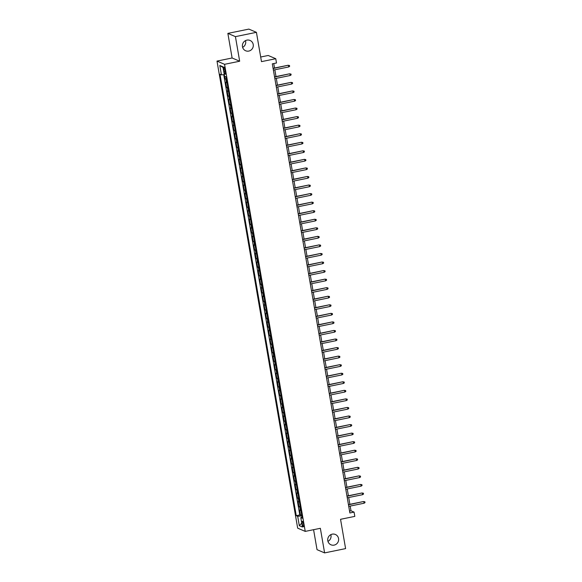 <?xml version="1.0" encoding="UTF-8"?>
<svg xmlns="http://www.w3.org/2000/svg" width="582" height="582" viewBox="0 0 582 582"><rect width="100%" height="100%" fill="white"/><g stroke="black" fill="none" stroke-linecap="round" stroke-linejoin="round"><path stroke-width="0.87" d="M330.831 534.647A5.609 5.427 -66.9 0 1 327.957 541.376M332.235 534.16A5.609 5.427 -66.9 0 1 338.6 540.169A5.609 5.427 -66.9 0 1 330.976 544.796A5.609 5.427 -66.9 0 1 332.235 534.16M245.502 40.624A5.609 5.427 -66.9 0 1 242.629 47.353M246.899 40.129A5.609 5.427 -66.9 0 1 253.265 46.138A5.609 5.427 -66.9 0 1 245.648 50.765A5.609 5.427 -66.9 0 1 246.899 40.129M303.549 524.338A2.808 0.589 -101.6 0 0 302.327 521.305A2.808 0.589 -101.6 0 0 302.24 523.778A2.808 0.589 -101.6 0 0 303.455 526.805A2.808 0.589 -101.6 0 0 303.549 524.338M313.582 529.693L317.03 549.67L324.603 552.9L345.599 548.608L340.543 519.304L354.816 516.387L354.074 512.109L351.004 510.8L350.189 506.071M216.991 61.081L297.671 528.165L305.237 531.395L224.565 64.318L216.991 61.081L232.109 57.989L239.675 61.226L235.426 36.63L227.86 33.392L232.109 57.989M227.86 33.392L248.856 29.1L256.422 32.33L261.485 61.634L275.759 58.709L268.193 55.479L260.685 57.014M235.426 36.63L256.422 32.33M224.63 76.235L225.103 78.963L226.311 78.716M227.009 82.782A3.507 0.495 170.2 0 1 226.442 82.702L225.692 82.382L226.58 87.511L227.788 87.264M228.493 91.338A3.507 0.495 -9.8 0 1 227.918 91.258L227.169 90.938L228.057 96.066L229.264 95.819M229.97 99.893A3.507 0.495 -9.8 0 1 229.395 99.806L228.653 99.493L229.534 104.622L230.741 104.374M231.447 108.448A3.507 0.495 -9.8 0 1 230.872 108.361L230.13 108.048L231.018 113.177L232.218 112.93M232.924 116.997A3.507 0.495 -9.8 0 1 232.349 116.917L231.607 116.596L232.494 121.733L233.695 121.485M234.4 125.552A3.507 0.495 -9.8 0 1 233.833 125.472L233.084 125.152L233.971 130.288L235.172 130.041M235.877 134.107A3.507 0.495 -9.8 0 1 235.31 134.027L234.561 133.707L235.448 138.843L236.656 138.596M237.354 142.663A3.507 0.495 -9.8 0 1 236.787 142.583L236.037 142.263L236.925 147.399L238.133 147.151M238.831 151.218A3.507 0.495 -9.8 0 1 238.264 151.138L237.514 150.818L238.402 155.954L239.609 155.707M240.308 159.774A3.507 0.495 -9.8 0 1 239.74 159.694L238.991 159.373L239.879 164.502L241.086 164.262M241.792 168.329A3.507 0.495 -9.8 0 1 241.217 168.249L240.468 167.929L241.355 173.058L242.563 172.81M243.269 176.884A3.507 0.495 -9.8 0 1 242.694 176.804L241.952 176.484L242.832 181.613L244.04 181.366M244.746 185.44A3.507 0.495 -9.8 0 1 244.171 185.352L243.429 185.04L244.316 190.168L245.517 189.921M246.222 193.995A3.507 0.495 -9.8 0 1 245.648 193.908L244.906 193.588L245.793 198.724L246.994 198.477M247.699 202.543A3.507 0.495 -9.8 0 1 247.132 202.463L246.382 202.143L247.27 207.279L248.47 207.032M249.176 211.099A3.507 0.495 -9.8 0 1 248.609 211.019L247.859 210.699L248.747 215.835L249.954 215.587M250.653 219.654A3.507 0.495 -9.8 0 1 250.085 219.574L249.336 219.254L250.224 224.39L251.431 224.143M252.13 228.209A3.507 0.495 -9.8 0 1 251.562 228.129L250.813 227.809L251.7 232.946L252.908 232.698M253.607 236.765A3.507 0.495 -9.8 0 1 253.039 236.685L252.29 236.365L253.177 241.494L254.385 241.254M255.091 245.32A3.507 0.495 -9.8 0 1 254.516 245.24L253.767 244.92L254.654 250.049L255.862 249.802M256.567 253.876A3.507 0.495 -9.8 0 1 255.993 253.796L255.251 253.476L256.131 258.604L257.339 258.357M258.044 262.431A3.507 0.495 -9.8 0 1 257.47 262.344L256.727 262.031L257.615 267.16L258.815 266.912M259.521 270.986A3.507 0.495 -9.8 0 1 258.946 270.899L258.204 270.579L259.092 275.715L260.292 275.468M260.998 279.535A3.507 0.495 -9.8 0 1 260.43 279.455L259.681 279.134L260.569 284.271L261.769 284.023M262.475 288.09A3.507 0.495 -9.8 0 1 261.907 288.01L261.158 287.69L262.046 292.826L263.253 292.579M263.952 296.645A3.507 0.495 -9.8 0 1 263.384 296.565L262.635 296.245L263.522 301.381L264.73 301.134M265.428 305.201A3.507 0.495 -9.8 0 1 264.861 305.121L264.112 304.801L264.999 309.937L266.207 309.689M266.905 313.756A3.507 0.495 -9.8 0 1 266.338 313.676L265.588 313.356L266.476 318.485L267.684 318.245M268.389 322.312A3.507 0.495 -9.8 0 1 267.815 322.232L267.065 321.911L267.953 327.04L269.16 326.793M269.866 330.867A3.507 0.495 -9.8 0 1 269.291 330.787L268.549 330.467L269.43 335.596L270.637 335.348M271.343 339.422A3.507 0.495 -9.8 0 1 270.768 339.335L270.026 339.022L270.914 344.151L272.114 343.904M272.82 347.978A3.507 0.495 -9.8 0 1 272.245 347.891L271.503 347.578L272.391 352.707L273.591 352.459M274.297 356.526A3.507 0.495 -9.8 0 1 273.729 356.446L272.98 356.126L273.867 361.262L275.068 361.015M275.773 365.081A3.507 0.495 -9.8 0 1 275.206 365.001L274.457 364.681L275.344 369.817L276.552 369.57M277.25 373.637A3.507 0.495 -9.8 0 1 276.683 373.557L275.933 373.237L276.821 378.373L278.029 378.125M278.727 382.192A3.507 0.495 -9.8 0 1 278.16 382.112L277.41 381.792L278.298 386.928L279.505 386.681M280.204 390.748A3.507 0.495 -9.8 0 1 279.636 390.668L278.887 390.347L279.775 395.484L280.982 395.236M281.688 399.303A3.507 0.495 -9.8 0 1 281.113 399.223L280.364 398.903L281.252 404.032L282.459 403.792M283.165 407.858A3.507 0.495 -9.8 0 1 282.59 407.778L281.848 407.458L282.728 412.587L283.936 412.34M284.642 416.414A3.507 0.495 -9.8 0 1 284.067 416.334L283.325 416.014L284.212 421.142L285.413 420.895M286.118 424.969A3.507 0.495 -9.8 0 1 285.544 424.882L284.802 424.569L285.689 429.698L286.89 429.451M287.595 433.517A3.507 0.495 -9.8 0 1 287.028 433.437L286.279 433.117L287.166 438.253L288.366 438.006M289.072 442.073A3.507 0.495 -9.8 0 1 288.505 441.993L287.755 441.673L288.643 446.809L289.851 446.561M290.549 450.628A3.507 0.495 -9.8 0 1 289.982 450.548L289.232 450.228L290.12 455.364L291.327 455.117M292.026 459.183A3.507 0.495 -9.8 0 1 291.458 459.103L290.709 458.783L291.597 463.919L292.804 463.672M293.503 467.739A3.507 0.495 -9.8 0 1 292.935 467.659L292.186 467.339L293.073 472.475L294.281 472.228M294.987 476.294A3.507 0.495 -9.8 0 1 294.412 476.214L293.663 475.894L294.55 481.023L295.758 480.783M296.464 484.85A3.507 0.495 -9.8 0 1 295.889 484.77L295.147 484.45L296.027 489.578L297.235 489.331M297.94 493.405A3.507 0.495 -9.8 0 1 297.366 493.325L296.624 493.005L297.511 498.134L298.712 497.886M299.417 501.96A3.507 0.495 -9.8 0 1 298.842 501.873L298.1 501.56L298.988 506.689L300.188 506.442M275.759 58.709L276.501 62.987L272.303 63.845L349.877 512.968L354.074 512.109M223.779 69.447L224.106 71.331A2.721 0.575 -101.6 0 0 225.285 74.263A2.721 0.575 -101.6 0 0 225.372 71.877L225.052 69.993A2.721 0.575 -101.6 0 0 223.866 67.061A2.721 0.575 -101.6 0 0 223.779 69.447L224.892 69.222M302.036 517.107L300.792 517.616L302.225 518.227L225.983 76.809L224.55 76.198L222.921 66.784L219.814 65.46L221.436 74.867L220.003 74.256L296.253 515.674L297.686 516.285L301.832 515.95M300.792 517.616L302.422 527.023L299.308 525.699L297.686 516.285M226.42 79.363A3.507 0.495 170.2 0 1 225.852 79.276L225.103 78.963M223.728 74.685L299.781 514.954L301.665 514.997M300.894 510.516A3.507 0.495 -9.8 0 1 300.327 510.429L299.577 510.108L300.465 515.245M300.305 507.089A3.507 0.495 170.2 0 1 299.73 507.009L298.988 506.689M298.828 498.534A3.507 0.495 170.2 0 1 298.253 498.454L297.511 498.134M297.351 489.979A3.507 0.495 170.2 0 1 296.776 489.899L296.027 489.578M295.867 481.423A3.507 0.495 170.2 0 1 295.3 481.343L294.55 481.023M294.39 472.875A3.507 0.495 170.2 0 1 293.823 472.788L293.073 472.475M292.913 464.32A3.507 0.495 170.2 0 1 292.346 464.24L291.597 463.919M291.437 455.764A3.507 0.495 170.2 0 1 290.869 455.684L290.12 455.364M289.96 447.209A3.507 0.495 170.2 0 1 289.392 447.129L288.643 446.809M288.483 438.653A3.507 0.495 170.2 0 1 287.908 438.573L287.166 438.253M287.006 430.098A3.507 0.495 170.2 0 1 286.431 430.018L285.689 429.698M285.529 421.543A3.507 0.495 170.2 0 1 284.954 421.463L284.212 421.142M284.052 412.987A3.507 0.495 170.2 0 1 283.478 412.907L282.728 412.587M282.568 404.432A3.507 0.495 170.2 0 1 282.001 404.352L281.252 404.032M281.091 395.884A3.507 0.495 170.2 0 1 280.524 395.796L279.775 395.484M279.615 387.328A3.507 0.495 170.2 0 1 279.047 387.241L278.298 386.928M278.138 378.773A3.507 0.495 170.2 0 1 277.57 378.693L276.821 378.373M276.661 370.217A3.507 0.495 170.2 0 1 276.094 370.137L275.344 369.817M275.184 361.662A3.507 0.495 170.2 0 1 274.609 361.582L273.867 361.262M273.707 353.107A3.507 0.495 170.2 0 1 273.133 353.027L272.391 352.707M272.231 344.551A3.507 0.495 170.2 0 1 271.656 344.471L270.914 344.151M270.754 335.996A3.507 0.495 170.2 0 1 270.179 335.916L269.43 335.596M269.27 327.44A3.507 0.495 170.2 0 1 268.702 327.36L267.953 327.04M267.793 318.892A3.507 0.495 170.2 0 1 267.225 318.805L266.476 318.485M266.316 310.337A3.507 0.495 170.2 0 1 265.748 310.25L264.999 309.937M264.839 301.782A3.507 0.495 170.2 0 1 264.272 301.702L263.522 301.381M263.362 293.226A3.507 0.495 170.2 0 1 262.795 293.146L262.046 292.826M261.885 284.671A3.507 0.495 170.2 0 1 261.311 284.591L260.569 284.271M260.409 276.115A3.507 0.495 170.2 0 1 259.834 276.035L259.092 275.715M258.932 267.56A3.507 0.495 170.2 0 1 258.357 267.48L257.615 267.16M257.448 259.005A3.507 0.495 170.2 0 1 256.88 258.925L256.131 258.604M255.971 250.449A3.507 0.495 170.2 0 1 255.403 250.369L254.654 250.049M254.494 241.901A3.507 0.495 170.2 0 1 253.927 241.814L253.177 241.494M253.017 233.346A3.507 0.495 170.2 0 1 252.45 233.258L251.7 232.946M251.54 224.79A3.507 0.495 170.2 0 1 250.973 224.71L250.224 224.39M250.064 216.235A3.507 0.495 170.2 0 1 249.496 216.155L248.747 215.835M248.587 207.679A3.507 0.495 170.2 0 1 248.012 207.599L247.27 207.279M247.11 199.124A3.507 0.495 170.2 0 1 246.535 199.044L245.793 198.724M245.633 190.569A3.507 0.495 170.2 0 1 245.058 190.489L244.316 190.168M244.149 182.013A3.507 0.495 170.2 0 1 243.582 181.933L242.832 181.613M242.672 173.458A3.507 0.495 170.2 0 1 242.105 173.378L241.355 173.058M241.195 164.902A3.507 0.495 170.2 0 1 240.628 164.822L239.879 164.502M239.719 156.354A3.507 0.495 170.2 0 1 239.151 156.267L238.402 155.954M238.242 147.799A3.507 0.495 170.2 0 1 237.674 147.712L236.925 147.399M236.765 139.244A3.507 0.495 170.2 0 1 236.197 139.163L235.448 138.843M235.288 130.688A3.507 0.495 170.2 0 1 234.713 130.608L233.971 130.288M233.811 122.133A3.507 0.495 170.2 0 1 233.237 122.053L232.494 121.733M232.334 113.577A3.507 0.495 170.2 0 1 231.76 113.497L231.018 113.177M230.85 105.022A3.507 0.495 170.2 0 1 230.283 104.942L229.534 104.622M229.373 96.466A3.507 0.495 170.2 0 1 228.806 96.386L228.057 96.066M227.897 87.911A3.507 0.495 170.2 0 1 227.329 87.831L226.58 87.511M239.675 61.226L224.565 64.318M324.603 552.9L320.355 528.303L305.237 531.395M349.884 504.31L348.713 497.523M348.407 495.755L347.236 488.967M346.93 487.199L345.759 480.412M345.453 478.644L344.282 471.857M343.977 470.089L342.805 463.301M342.5 461.533L341.328 454.746M341.023 452.985L339.852 446.19M339.546 444.43L338.368 437.635M338.069 435.874L336.891 429.079M336.585 427.319L335.414 420.524M335.108 418.764L333.937 411.976M333.632 410.208L332.46 403.421M332.155 401.653L330.983 394.865M330.678 393.097L329.507 386.31M329.201 384.542L328.03 377.754M327.724 375.987L326.553 369.199M326.247 367.438L325.069 360.644M324.771 358.883L323.592 352.088M323.286 350.328L322.115 343.533M321.81 341.772L320.638 334.985M320.333 333.217L319.162 326.429M318.856 324.661L317.685 317.874M317.379 316.106L316.208 309.318M315.902 307.551L314.731 300.763M314.425 298.995L313.254 292.208M312.949 290.447L311.77 283.652M311.472 281.892L310.293 275.097M309.988 273.336L308.816 266.541M308.511 264.781L307.34 257.993M307.034 256.226L305.863 249.438M305.557 247.67L304.386 240.883M304.08 239.115L302.909 232.327M302.604 230.559L301.432 223.772M301.127 222.004L299.956 215.216M299.65 213.456L298.471 206.661M298.173 204.9L296.995 198.106M296.689 196.345L295.518 189.55M295.212 187.79L294.041 181.002M293.735 179.234L292.564 172.447M292.259 170.679L291.087 163.891M290.782 162.123L289.61 155.336M289.305 153.568L288.134 146.78M287.828 145.013L286.657 138.225M286.351 136.457L285.173 129.67M284.867 127.909L283.696 121.114M283.39 119.354L282.219 112.559M281.914 110.798L280.742 104.003M280.437 102.243L279.265 95.455M278.96 93.687L277.789 86.9M277.483 85.132L276.312 78.344M276.006 76.577L274.835 69.789M274.529 68.021L273.758 63.554M349.556 511.091L351.004 510.8M224.281 74.634L221.436 74.867M299.781 514.954L296.253 515.674M223.052 67.556L219.814 65.46M299.308 525.699L301.745 523.138M273.111 68.545L288.068 65.257L289.501 65.497L288.432 65.41L288.701 66.952L273.38 70.087M288.068 65.257L273.074 68.32M289.501 65.497L289.654 66.348L288.701 66.952M274.588 77.1L289.545 73.812L290.978 74.052L289.909 73.965L290.178 75.507L274.857 78.643M289.545 73.812L274.551 76.875M290.978 74.052L291.131 74.903L290.178 75.507M276.072 85.656L291.022 82.36L292.455 82.608L291.386 82.52L291.655 84.063L276.334 87.198M291.022 82.36L276.028 85.43M292.455 82.608L292.608 83.459L291.655 84.063M277.549 94.211L292.499 90.916L293.939 91.156L292.87 91.076L293.132 92.618L277.81 95.746M292.499 90.916L277.505 93.986M293.939 91.156L294.085 92.014L293.132 92.618M279.025 102.767L293.975 99.471L295.416 99.711L294.347 99.631L294.608 101.166L279.287 104.302M293.975 99.471L278.982 102.541M295.416 99.711L295.561 100.57L294.608 101.166M280.502 111.322L295.452 108.026L296.893 108.267L295.823 108.187L296.085 109.722L280.764 112.857M295.452 108.026L280.466 111.097M296.893 108.267L297.038 109.125L296.085 109.722M281.979 119.87L296.929 116.582L298.37 116.822L297.3 116.742L297.569 118.277L282.248 121.412M296.929 116.582L281.943 119.652M298.37 116.822L298.515 117.68L297.569 118.277M283.456 128.426L298.406 125.137L299.846 125.377L298.777 125.29L299.046 126.832L283.725 129.968M298.406 125.137L283.419 128.2M299.846 125.377L299.992 126.236L299.046 126.832M284.933 136.981L299.89 133.693L301.323 133.933L300.254 133.845L300.523 135.388L285.202 138.523M299.89 133.693L284.896 136.755M301.323 133.933L301.469 134.784L300.523 135.388M286.409 145.536L301.367 142.248L302.8 142.488L301.731 142.401L302 143.943L286.679 147.079M301.367 142.248L286.373 145.311M302.8 142.488L302.953 143.339L302 143.943M287.886 154.092L302.844 150.803L304.277 151.044L303.207 150.956L303.477 152.499L288.155 155.634M302.844 150.803L287.85 153.866M304.277 151.044L304.43 151.895L303.477 152.499M289.37 162.647L304.321 159.352L305.754 159.599L304.692 159.512L304.953 161.054L289.632 164.189M304.321 159.352L289.327 162.422M305.754 159.599L305.906 160.45L304.953 161.054M290.847 171.203L305.797 167.907L307.238 168.147L306.168 168.067L306.43 169.609L291.109 172.738M305.797 167.907L290.804 170.977M307.238 168.147L307.383 169.006L306.43 169.609M292.324 179.758L307.274 176.462L308.715 176.702L307.645 176.622L307.907 178.165L292.586 181.293M307.274 176.462L292.28 179.532M308.715 176.702L308.86 177.561L307.907 178.165M293.801 188.313L308.751 185.018L310.191 185.258L309.122 185.178L309.384 186.713L294.063 189.848M308.751 185.018L293.764 188.088M310.191 185.258L310.337 186.116L309.384 186.713M295.278 196.862L310.228 193.573L311.668 193.813L310.599 193.733L310.868 195.268L295.547 198.404M310.228 193.573L295.241 196.643M311.668 193.813L311.814 194.672L310.868 195.268M296.755 205.417L311.705 202.129L313.145 202.369L312.076 202.289L312.345 203.824L297.024 206.959M311.705 202.129L296.718 205.191M313.145 202.369L313.291 203.227L312.345 203.824M298.231 213.972L313.189 210.684L314.622 210.924L313.553 210.837L313.822 212.379L298.501 215.515M313.189 210.684L298.195 213.747M314.622 210.924L314.767 211.783L313.822 212.379M299.708 222.528L314.666 219.239L316.099 219.479L315.029 219.392L315.298 220.934L299.977 224.07M314.666 219.239L299.672 222.302M316.099 219.479L316.252 220.331L315.298 220.934M301.185 231.083L316.142 227.795L317.576 228.035L316.506 227.948L316.775 229.49L301.454 232.625M316.142 227.795L301.149 230.858M317.576 228.035L317.728 228.886L316.775 229.49M302.669 239.638L317.619 236.343L319.052 236.59L317.99 236.503L318.252 238.045L302.931 241.181M317.619 236.343L302.625 239.413M319.052 236.59L319.205 237.441L318.252 238.045M304.146 248.194L319.096 244.898L320.537 245.146L319.467 245.058L319.729 246.601L304.408 249.729M319.096 244.898L304.102 247.968M320.537 245.146L320.682 245.997L319.729 246.601M305.623 256.749L320.573 253.454L322.013 253.694L320.944 253.614L321.206 255.156L305.885 258.284M320.573 253.454L305.579 256.524M322.013 253.694L322.159 254.552L321.206 255.156M307.1 265.305L322.05 262.009L323.49 262.249L322.421 262.169L322.683 263.704L307.361 266.84M322.05 262.009L307.063 265.079M323.49 262.249L323.636 263.108L322.683 263.704M308.576 273.86L323.527 270.565L324.967 270.805L323.898 270.725L324.167 272.26L308.846 275.395M323.527 270.565L308.54 273.635M324.967 270.805L325.112 271.663L324.167 272.26M310.053 282.408L325.003 279.12L326.444 279.36L325.374 279.28L325.644 280.815L310.322 283.951M325.003 279.12L310.017 282.19M326.444 279.36L326.589 280.218L325.644 280.815M311.53 290.964L326.487 287.675L327.921 287.915L326.851 287.828L327.12 289.37L311.799 292.506M326.487 287.675L311.494 290.738M327.921 287.915L328.066 288.774L327.12 289.37M313.007 299.519L327.964 296.231L329.397 296.471L328.328 296.383L328.597 297.926L313.276 301.061M327.964 296.231L312.971 299.293M329.397 296.471L329.55 297.322L328.597 297.926M314.484 308.074L329.441 304.786L330.874 305.026L329.805 304.939L330.074 306.481L314.753 309.617M329.441 304.786L314.447 307.849M330.874 305.026L331.027 305.877L330.074 306.481M315.968 316.63L330.918 313.334L332.351 313.582L331.289 313.494L331.551 315.037L316.23 318.172M330.918 313.334L315.924 316.404M332.351 313.582L332.504 314.433L331.551 315.037M317.445 325.185L332.395 321.89L333.835 322.137L332.766 322.05L333.028 323.592L317.707 326.728M332.395 321.89L317.401 324.96M333.835 322.137L333.981 322.988L333.028 323.592M318.921 333.741L333.872 330.445L335.312 330.685L334.243 330.605L334.505 332.147L319.183 335.276M333.872 330.445L318.878 333.515M335.312 330.685L335.458 331.544L334.505 332.147M320.398 342.296L335.348 339L336.789 339.241L335.719 339.161L335.981 340.696L320.66 343.831M335.348 339L320.362 342.07M336.789 339.241L336.934 340.099L335.981 340.696M321.875 350.851L336.825 347.556L338.266 347.796L337.196 347.716L337.465 349.251L322.144 352.386M336.825 347.556L321.839 350.626M338.266 347.796L338.411 348.654L337.465 349.251M323.352 359.4L338.302 356.111L339.743 356.351L338.673 356.271L338.942 357.806L323.621 360.942M338.302 356.111L323.316 359.181M339.743 356.351L339.888 357.21L338.942 357.806M324.829 367.955L339.786 364.667L341.219 364.907L340.15 364.819L340.419 366.362L325.098 369.497M339.786 364.667L324.792 367.729M341.219 364.907L341.365 365.765L340.419 366.362M326.306 376.51L341.263 373.222L342.696 373.462L341.627 373.375L341.896 374.917L326.575 378.053M341.263 373.222L326.269 376.285M342.696 373.462L342.849 374.313L341.896 374.917M327.782 385.066L342.74 381.777L344.173 382.018L343.104 381.93L343.373 383.473L328.052 386.608M342.74 381.777L327.746 384.84M344.173 382.018L344.326 382.869L343.373 383.473M329.267 393.621L344.217 390.333L345.65 390.573L344.588 390.486L344.85 392.028L329.528 395.163M344.217 390.333L329.223 393.396M345.65 390.573L345.803 391.424L344.85 392.028M330.743 402.177L345.693 398.881L347.134 399.128L346.064 399.041L346.326 400.583L331.005 403.719M345.693 398.881L330.7 401.951M347.134 399.128L347.279 399.979L346.326 400.583M332.22 410.732L347.17 407.436L348.611 407.676L347.541 407.596L347.803 409.139L332.482 412.267M347.17 407.436L332.177 410.506M348.611 407.676L348.756 408.535L347.803 409.139M333.697 419.287L348.647 415.992L350.088 416.232L349.018 416.152L349.28 417.687L333.959 420.822M348.647 415.992L333.661 419.062M350.088 416.232L350.233 417.09L349.28 417.687M335.174 427.843L350.124 424.547L351.564 424.787L350.495 424.707L350.764 426.242L335.443 429.378M350.124 424.547L335.137 427.617M351.564 424.787L351.71 425.646L350.764 426.242M336.651 436.391L351.601 433.103L353.041 433.343L351.972 433.263L352.241 434.798L336.92 437.933M351.601 433.103L336.614 436.173M353.041 433.343L353.187 434.201L352.241 434.798M338.127 444.946L353.085 441.658L354.518 441.898L353.449 441.818L353.718 443.353L338.397 446.489M353.085 441.658L338.091 444.721M354.518 441.898L354.664 442.757L353.718 443.353M339.604 453.502L354.562 450.213L355.995 450.453L354.925 450.366L355.195 451.908L339.873 455.044M354.562 450.213L339.568 453.276M355.995 450.453L356.148 451.312L355.195 451.908M341.081 462.057L356.038 458.769L357.472 459.009L356.402 458.922L356.671 460.464L341.35 463.599M356.038 458.769L341.045 461.832M357.472 459.009L357.624 459.86L356.671 460.464M342.565 470.612L357.515 467.324L358.949 467.564L357.886 467.477L358.148 469.019L342.827 472.155M357.515 467.324L342.522 470.387M358.949 467.564L359.101 468.415L358.148 469.019M344.042 479.168L358.992 475.872L360.433 476.12L359.363 476.032L359.625 477.575L344.304 480.71M358.992 475.872L343.998 478.942M360.433 476.12L360.578 476.971L359.625 477.575M345.519 487.723L360.469 484.428L361.909 484.668L360.84 484.588L361.102 486.13L345.781 489.258M360.469 484.428L345.475 487.498M361.909 484.668L362.055 485.526L361.102 486.13M346.996 496.279L361.946 492.983L363.386 493.223L362.317 493.143L362.579 494.685L347.265 497.814M361.946 492.983L346.959 496.053M363.386 493.223L363.532 494.082L362.579 494.685M348.473 504.834L363.423 501.538L364.863 501.779L363.794 501.699L364.063 503.234L348.742 506.369M363.423 501.538L348.436 504.609M364.863 501.779L365.009 502.637L364.063 503.234M226.442 82.702L225.852 79.276M300.327 510.429L299.73 507.009M298.842 501.873L298.253 498.454M297.366 493.325L296.776 489.899M295.889 484.77L295.3 481.343M294.412 476.214L293.823 472.788M292.935 467.659L292.346 464.24M291.458 459.103L290.869 455.684M289.982 450.548L289.392 447.129M288.505 441.993L287.908 438.573M287.028 433.437L286.431 430.018M285.544 424.882L284.954 421.463M284.067 416.334L283.478 412.907M282.59 407.778L282.001 404.352M281.113 399.223L280.524 395.796M279.636 390.668L279.047 387.241M278.16 382.112L277.57 378.693M276.683 373.557L276.094 370.137M275.206 365.001L274.609 361.582M273.729 356.446L273.133 353.027M272.245 347.891L271.656 344.471M270.768 339.335L270.179 335.916M269.291 330.787L268.702 327.36M267.815 322.232L267.225 318.805M266.338 313.676L265.748 310.25M264.861 305.121L264.272 301.702M263.384 296.565L262.795 293.146M261.907 288.01L261.311 284.591M260.43 279.455L259.834 276.035M258.946 270.899L258.357 267.48M257.47 262.344L256.88 258.925M255.993 253.796L255.403 250.369M254.516 245.24L253.927 241.814M253.039 236.685L252.45 233.258M251.562 228.129L250.973 224.71M250.085 219.574L249.496 216.155M248.609 211.019L248.012 207.599M247.132 202.463L246.535 199.044M245.648 193.908L245.058 190.489M244.171 185.352L243.582 181.933M242.694 176.804L242.105 173.378M241.217 168.249L240.628 164.822M239.74 159.694L239.151 156.267M238.264 151.138L237.674 147.712M236.787 142.583L236.197 139.163M235.31 134.027L234.713 130.608M233.833 125.472L233.237 122.053M232.349 116.917L231.76 113.497M230.872 108.361L230.283 104.942M229.395 99.806L228.806 96.386M227.918 91.258L227.329 87.831M225.241 71.099L224.106 71.331"/></g></svg>
